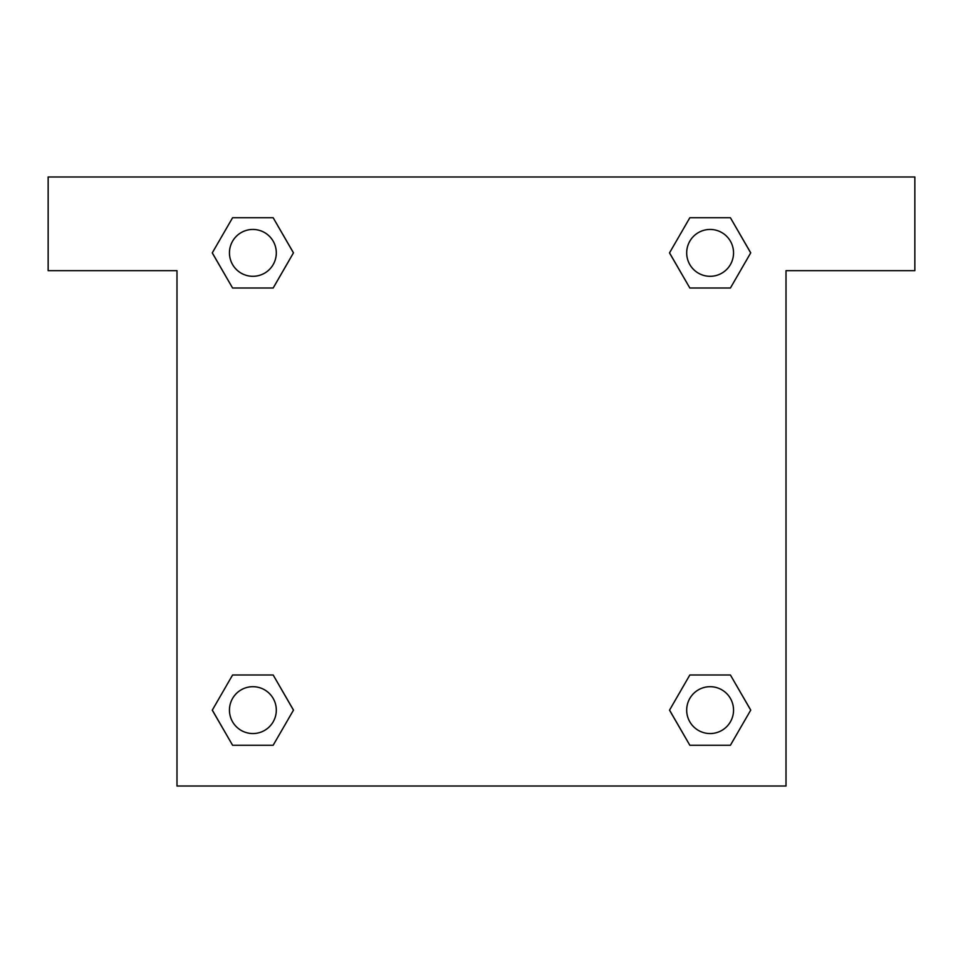<?xml version="1.0" encoding="UTF-8"?>
<svg xmlns="http://www.w3.org/2000/svg" width="963" height="963" viewBox="0 0 963 963"><rect width="100%" height="100%" fill="white"/><g stroke="black" fill="none" stroke-linecap="round" stroke-linejoin="round"><path stroke-width="1.44" d="M701.269 288.009L730.411 288.009L689.833 288.009L669.502 252.908L689.833 217.746L730.411 217.746L750.695 252.884L730.411 288.009L689.833 288.009L701.269 288.009L689.833 288.009L674.232 261.069A292.8 292.8 0 0 1 674.329 261.154M689.833 745.254L730.411 745.254L689.833 745.254L669.55 710.116L689.833 674.991L730.411 674.991L750.743 710.092L730.411 745.254L689.833 745.254L669.502 710.152M261.731 288.009L232.589 288.009L273.167 288.009L232.589 288.009L212.257 252.908L232.589 217.746L273.167 217.746L293.45 252.884L273.167 288.009L261.731 288.009L273.167 288.009L288.768 261.069M261.731 674.991L232.589 674.991L273.167 674.991L293.498 710.092L273.167 745.254L232.589 745.254L212.305 710.116L232.589 674.991L273.167 674.991L261.731 674.991L273.167 674.991L288.768 701.931A292.8 292.8 0 0 1 288.671 701.846M914.85 176.987L48.15 176.987L48.15 270.675L176.987 270.675L176.987 786.013L786.013 786.013L786.013 270.675L914.85 270.675L914.85 176.987M273.167 217.746L232.589 217.746L273.167 217.746L293.498 252.848M232.589 745.254L273.167 745.254L232.589 745.254L212.257 710.152M730.411 217.746L689.833 217.746L730.411 217.746L750.743 252.848M730.411 674.991L689.833 674.991L730.411 674.991L750.695 710.116M733.541 710.116A23.425 23.425 0 0 0 698.404 689.833A23.425 23.425 0 0 0 698.404 730.411A23.425 23.425 0 0 0 733.541 710.116M273.167 674.991L293.45 710.116M276.309 710.116A23.425 23.425 0 0 0 241.171 689.833A23.425 23.425 0 0 0 241.171 730.411A23.425 23.425 0 0 0 276.309 710.116M689.833 288.009L669.55 252.884M733.541 252.884A23.425 23.425 0 0 0 698.404 232.589A23.425 23.425 0 0 0 698.404 273.167A23.425 23.425 0 0 0 733.541 252.884M232.589 288.009L212.305 252.884M276.309 252.884A23.425 23.425 0 0 0 241.171 232.589A23.425 23.425 0 0 0 241.171 273.167A23.425 23.425 0 0 0 276.309 252.884M689.833 674.991L701.269 674.991"/></g></svg>
